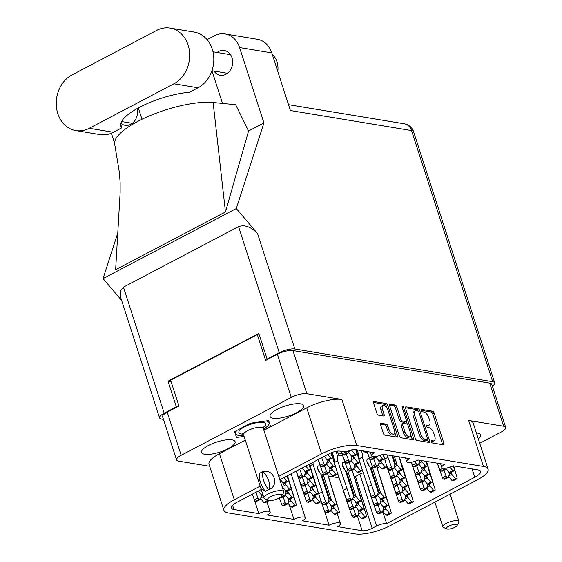 <?xml version="1.0" encoding="UTF-8"?>
<svg xmlns="http://www.w3.org/2000/svg" width="562" height="562" viewBox="0 0 562 562"><rect width="100%" height="100%" fill="white"/><g stroke="black" fill="none" stroke-linecap="round" stroke-linejoin="round"><path stroke-width="0.84" d="M208.523 445.441A17.619 5.269 162.1 0 0 201.568 452.473A17.619 5.269 162.1 0 0 211.361 454.11A17.619 5.269 162.1 0 0 228.137 448.68A17.619 5.269 162.1 0 0 235.092 441.648A17.619 5.269 162.1 0 0 225.292 440.011A17.619 5.269 162.1 0 0 208.523 445.441M277.045 409.41A17.619 5.269 162.1 0 0 270.09 416.442A17.619 5.269 162.1 0 0 279.89 418.079A17.619 5.269 162.1 0 0 296.666 412.656A17.619 5.269 162.1 0 0 303.62 405.616A17.619 5.269 162.1 0 0 293.821 403.987A17.619 5.269 162.1 0 0 277.045 409.41M388.005 410.323A4.946 2.367 62.3 0 0 383.797 405.378A4.946 2.367 62.3 0 0 382.947 405.49A4.946 2.367 62.3 0 0 382.497 409.41L384.134 414.489A1.848 0.885 62.3 0 1 383.965 415.957A1.848 0.885 62.3 0 1 383.649 415.999L378.451 415.142A1.848 0.885 62.3 0 1 376.877 413.295L373.568 403.045A1.848 0.885 62.3 0 1 373.737 401.584A1.848 0.885 62.3 0 1 374.053 401.542L386.206 403.551A1.848 0.885 62.3 0 1 387.773 405.399L397.538 435.627A1.848 0.885 62.3 0 1 397.369 437.088A1.848 0.885 62.3 0 1 397.053 437.131L384.9 435.128A1.848 0.885 62.3 0 1 383.333 433.274L380.593 424.795A1.848 0.885 62.3 0 1 380.762 423.327A1.848 0.885 62.3 0 1 381.078 423.284L386.277 424.148A1.848 0.885 62.3 0 1 387.85 425.996L388.925 429.312A4.946 2.367 62.3 0 0 393.976 434.145A4.946 2.367 62.3 0 0 394.433 430.225L388.005 410.323M402.525 406.249A1.293 0.618 62.3 0 0 402.301 406.277A1.293 0.618 62.3 0 0 402.181 407.302L406.305 420.067A1.848 0.885 62.3 0 1 406.136 421.535A1.848 0.885 62.3 0 1 405.82 421.577L402.371 421.001A1.848 0.885 62.3 0 1 400.797 419.154L396.835 406.895A1.848 0.885 62.3 0 0 395.262 405.047L390.063 404.183A1.848 0.885 62.3 0 0 389.747 404.226A1.848 0.885 62.3 0 0 389.578 405.694L399.343 435.922A1.848 0.885 62.3 0 0 400.917 437.77L413.063 439.779A1.848 0.885 62.3 0 0 413.379 439.737A1.848 0.885 62.3 0 0 413.548 438.269L403.621 407.541A1.293 0.618 62.3 0 0 402.525 406.249M232.598 505.308L233.954 509.502L258.815 513.612A7.538 2.255 162.1 0 1 265.988 511.294A7.538 2.255 162.1 0 1 270.182 511.989A7.538 2.255 162.1 0 1 267.21 514.996L293.954 519.421L289.205 504.718M258.815 513.612L254.031 498.81M293.954 519.421A7.538 2.255 -17.9 0 1 301.134 517.103A7.538 2.255 -17.9 0 1 305.321 517.799A7.538 2.255 -17.9 0 1 302.349 520.805L329.093 525.231L324.316 510.429M328.306 476.028L339.041 477.805M354.369 476.99A7.538 2.255 162.1 0 0 355.444 476.471L359.842 474.159A7.538 2.255 -17.9 0 1 363.171 472.768M377.2 467.935L379.75 466.593M337.839 474.089A12.245 3.66 -17.9 0 1 337.488 474.117M332.528 453.401L331.559 453.246M336.828 451.181L337.622 451.082M333.849 457.882A12.245 3.66 -17.9 0 1 333.09 457.974M331.847 454.117L332.641 453.703M358.465 454.363A12.245 3.66 -17.9 0 1 357.706 454.454M356.463 450.598L357.256 450.183M362.462 470.57A12.245 3.66 -17.9 0 1 362.104 470.598M279.848 479.716L329.732 453.485A7.538 2.255 -17.9 0 1 339.785 451.103L342.932 451.623A7.538 2.255 162.1 0 0 352.985 449.235L374.489 452.789A7.538 2.255 -17.9 0 0 371.517 455.803A7.538 2.255 -17.9 0 0 375.704 456.499A7.538 2.255 -17.9 0 0 382.884 454.18L409.635 458.599A7.538 2.255 162.1 0 0 406.656 461.613A7.538 2.255 162.1 0 0 410.85 462.308A7.538 2.255 162.1 0 0 418.023 459.99L444.774 464.409A7.538 2.255 162.1 0 0 441.795 467.422A7.538 2.255 162.1 0 0 445.989 468.118A7.538 2.255 162.1 0 0 453.162 465.8L478.023 469.909A14.696 4.398 -17.9 0 1 480.587 471.399A14.696 4.398 -17.9 0 1 474.785 477.264L472.094 468.926M263.901 430.352L306.719 407.836A26.379 7.889 -17.9 0 1 341.9 399.491L356.765 445.511L483.482 466.46L468.617 420.439L503.65 426.228A11.683 3.491 162.1 0 1 505.688 427.415A11.683 3.491 162.1 0 1 501.079 432.08L479.737 443.299M468.617 420.439A26.379 7.889 -17.9 0 1 473.218 423.109L488.083 469.129A26.379 7.889 162.1 0 1 477.665 479.667L390.4 525.547A26.379 7.889 162.1 0 1 355.212 533.9L228.495 512.951A26.379 7.889 162.1 0 1 223.894 510.282L209.036 464.254A26.379 7.889 -17.9 0 1 219.447 453.724L245.285 440.137M341.9 399.491L306.866 393.695A11.683 3.491 162.1 0 0 291.285 397.39L181.175 455.29A11.683 3.491 162.1 0 0 176.559 459.955A11.683 3.491 162.1 0 0 178.597 461.135L209.682 466.277M405.588 408.342L415.353 438.571A1.848 0.885 62.3 0 0 416.927 440.418L429.073 442.427A1.848 0.885 62.3 0 0 429.389 442.385A1.848 0.885 62.3 0 0 429.558 440.917L419.8 410.689A1.848 0.885 62.3 0 0 418.226 408.841L406.073 406.832A1.848 0.885 62.3 0 0 405.757 406.874A1.848 0.885 62.3 0 0 405.588 408.342M433.154 440.875L431.735 440.643A1.293 0.618 62.3 0 0 431.518 440.671A1.293 0.618 62.3 0 0 431.476 441.908A1.293 0.618 62.3 0 0 432.494 442.997L443.439 444.802A1.848 0.885 62.3 0 0 443.755 444.76A1.848 0.885 62.3 0 0 443.924 443.292L434.159 413.063A1.848 0.885 62.3 0 0 432.585 411.215L421.648 409.41A1.293 0.618 62.3 0 0 421.43 409.438A1.293 0.618 62.3 0 0 421.388 410.667A1.293 0.618 62.3 0 0 422.406 411.756L423.825 411.995A5.915 2.831 62.3 0 1 428.855 417.91L429.67 420.432A5.915 2.831 62.3 0 1 429.129 425.125A5.915 2.831 62.3 0 1 428.111 425.258L426.691 425.027A1.293 0.618 62.3 0 0 426.474 425.055A1.293 0.618 62.3 0 0 426.432 426.284A1.293 0.618 62.3 0 0 427.45 427.38L428.869 427.612A5.915 2.831 62.3 0 1 433.899 433.527L434.714 436.049A5.915 2.831 62.3 0 1 434.173 440.741A5.915 2.831 62.3 0 1 433.154 440.875L431.686 441.648A5.915 2.831 62.3 0 0 432.705 441.514L434.173 440.741M176.559 459.955L162.636 416.842A11.683 3.491 -17.9 0 1 167.244 412.178L178.962 406.017L170.616 380.179L257.305 334.608L265.643 360.439L277.361 354.278A11.683 3.491 -17.9 0 1 292.942 350.583L489.727 383.115A11.683 3.491 -17.9 0 1 491.764 384.303L505.688 427.415M382.673 511.35L386.635 523.615L474.785 477.264M386.635 523.615A7.538 2.255 162.1 0 0 376.582 525.997L359.842 474.159M355.444 476.471L372.192 528.308L376.582 525.997M372.192 528.308A7.538 2.255 -17.9 0 1 362.139 530.697L357.341 515.846M329.093 525.231A7.538 2.255 -17.9 0 1 336.273 522.913A7.538 2.255 -17.9 0 1 340.46 523.608A7.538 2.255 -17.9 0 1 337.488 526.615L362.139 530.697M233.954 509.502A14.696 4.398 -17.9 0 1 231.389 508.013A14.696 4.398 -17.9 0 1 237.192 502.14L261.232 489.502M219.447 453.724L234.312 499.744L260.164 486.151M278.766 476.372L321.583 453.857L306.719 407.836M234.312 499.744A26.379 7.889 162.1 0 0 223.894 510.282M488.083 469.129A26.379 7.889 162.1 0 0 483.482 466.46M356.765 445.511A26.379 7.889 162.1 0 0 321.583 453.857M429.129 425.125L427.661 425.891A5.915 2.831 62.3 0 1 426.642 426.031L426.319 425.975M442.589 444.661A1.848 0.885 62.3 0 0 442.463 444.064L432.698 413.836A1.848 0.885 62.3 0 0 431.124 411.988L421.275 410.358M418.24 411.201A1.848 0.885 62.3 0 0 416.758 409.614L405.462 407.745M428.223 442.287A1.848 0.885 62.3 0 0 428.096 441.69L427.485 439.8M427.183 439.891A1.293 0.618 62.3 0 0 427.401 439.863A1.293 0.618 62.3 0 0 427.52 438.831L418.95 412.297A1.293 0.618 62.3 0 0 417.854 411.005L416.358 410.759A5.915 2.831 62.3 0 0 415.339 410.892A5.915 2.831 62.3 0 0 414.798 415.585L420.657 433.724A5.915 2.831 62.3 0 0 425.687 439.646L427.183 439.891L425.715 440.657A1.293 0.618 62.3 0 0 425.94 440.629A1.293 0.618 62.3 0 0 426.094 440.46M415.339 410.892L413.878 411.665A5.915 2.831 62.3 0 0 413.337 416.358L414.798 415.585M425.715 440.657L424.226 440.411A5.915 2.831 62.3 0 1 419.196 434.496L413.337 416.358M389.452 405.097L393.8 405.813L395.262 405.047M406.136 421.535L404.675 422.301A1.848 0.885 62.3 0 1 404.352 422.343L400.903 421.774A1.848 0.885 62.3 0 1 399.329 419.926L395.374 407.668A1.848 0.885 62.3 0 0 393.8 405.813M406.354 421.289L407.366 424.429M410.773 434.967L412.087 439.041L413.548 438.269M404.907 431.876A4.946 2.367 62.3 0 0 409.965 436.709A4.946 2.367 62.3 0 0 410.415 432.789L408.153 425.771A1.848 0.885 62.3 0 0 406.579 423.924L403.13 423.355A1.848 0.885 62.3 0 0 402.806 423.397A1.848 0.885 62.3 0 0 402.638 424.865L404.907 431.876L403.439 432.642A4.946 2.367 62.3 0 0 408.497 437.482L409.965 436.709M401.661 424.127A1.848 0.885 62.3 0 0 401.345 424.169A1.848 0.885 62.3 0 0 401.177 425.631L402.638 424.865M403.439 432.642L401.177 425.631M412.213 439.639A1.848 0.885 62.3 0 0 412.087 439.041M393.976 434.145L392.515 434.918A4.946 2.367 62.3 0 1 387.457 430.085L386.389 426.762A1.848 0.885 62.3 0 0 384.815 424.914L380.467 424.198M382.947 405.49L381.479 406.256A4.946 2.367 62.3 0 0 381.029 410.183L382.497 409.41M382.799 415.859A1.848 0.885 62.3 0 0 382.673 415.262L381.029 410.183M386.909 408.019L386.312 406.164A1.848 0.885 62.3 0 0 384.738 404.317L373.442 402.448M396.203 436.99A1.848 0.885 62.3 0 0 396.077 436.393L394.784 432.403M259.314 334.938L257.305 334.608M263.803 430.035L270.589 426.474L268.657 420.601L250.659 423.179L234.593 431.623L236.532 437.489L244.084 436.407M478.332 438.957A17.619 5.269 162.1 0 0 480.686 434.89A17.619 5.269 162.1 0 0 476.4 432.972M234.628 431.602L236.532 437.489M324.204 456.393L327.105 459.814L328.341 460.018A1.321 0.632 62.3 0 0 328.566 459.983A1.321 0.632 62.3 0 0 328.721 459.814M319.954 458.627L323.522 456.758M327.716 454.546L330.618 457.967L331.854 458.171A1.321 0.632 62.3 0 0 332.079 458.135A1.321 0.632 62.3 0 0 332.233 457.194L331.053 452.86M327.105 459.814L330.618 457.967M75.849 130.595L99.973 134.585A29.393 24.264 -80.6 0 0 113.391 132.274L121.849 127.827A47.103 14.085 -17.9 0 1 120.851 126.148A47.103 14.085 -17.9 0 1 141.989 106.042A47.103 14.085 -17.9 0 1 189.57 92.224L198.028 87.777A29.393 24.264 -80.6 0 0 212.246 49.077A29.393 24.264 -80.6 0 0 194.199 32.09L170.075 28.1A29.393 24.264 -80.6 0 0 156.657 30.411L72.027 74.908A29.393 24.264 -80.6 0 0 56.312 105.782A29.393 24.264 -80.6 0 0 75.849 130.595A29.393 24.264 -80.6 0 0 89.267 128.284L173.897 83.787A29.393 24.264 -80.6 0 0 188.122 45.086A29.393 24.264 -80.6 0 0 170.075 28.1M272.233 54.261A18.841 15.553 99.4 0 1 276.975 61.806A18.841 15.553 99.4 0 1 277.776 71.416M213.996 71.058A12.526 10.341 -80.6 0 0 220.22 75.238A12.526 10.341 -80.6 0 0 230.195 70.341A12.526 10.341 -80.6 0 0 232.001 57.76A12.526 10.341 -80.6 0 0 224.308 50.517A12.526 10.341 -80.6 0 0 217.072 52.47M120.844 123.345A12.526 10.341 -80.6 0 0 125.045 125.277A12.526 10.341 -80.6 0 0 137.065 108.635M279.272 352.711L238.541 226.627C244.653 224.491 250.989 226.795 257.551 233.532L236.3 208.53L263.929 122.938L239.588 47.566A23.548 19.445 -80.6 0 0 225.123 33.952L257.326 39.277A23.548 19.445 99.4 0 1 271.79 52.891L290.413 110.545L411.567 130.574L492.684 381.724L294.853 349.016A11.683 3.491 162.1 0 0 279.272 352.711L267.119 359.104L267.926 359.237M225.123 33.952A23.548 19.445 -80.6 0 0 214.375 35.799L207.09 39.635M211.944 70.721L222.503 103.401M213.131 102.495L225.46 211.972L115.639 269.711L120.149 192.45L120.142 182.32L119.263 171.86L114.697 144.083A58.406 17.464 -17.9 0 1 149.654 115.807A58.406 17.464 -17.9 0 1 213.131 102.495L235.64 104.68L248.559 131.023L263.929 122.938M225.46 211.972L248.559 131.023M236.3 208.53L103.05 278.59L117.788 232.942M114.592 143.177L111.374 133.215M141.989 119.27L138.329 107.932M163.458 419.378L161.603 419.076A11.683 3.491 162.1 0 1 159.566 417.889A11.683 3.491 162.1 0 1 164.181 413.225L176.335 406.839L177.149 406.972M492.375 386.199A11.683 3.491 162.1 0 0 494.722 382.905A11.683 3.491 162.1 0 0 492.684 381.724M238.541 226.627L123.45 287.14L164.181 413.225M176.335 406.839L168.045 381.177L258.829 333.442L267.119 359.104M121.638 300.452L103.05 278.59M168.045 381.177L171.101 381.682M159.566 417.889L120.549 297.087L120.303 290.891L123.45 287.14M121.849 127.827L120.675 124.202M360.671 510.528L361.31 512.495A4.145 1.981 62.3 0 0 361.338 512.537L364.935 516.766L366.171 516.97A1.321 0.632 62.3 0 0 366.396 516.942A1.321 0.632 62.3 0 0 366.55 516L355.015 478.789A15.076 7.215 -117.7 0 1 354.896 478.627M358.106 514.715L361.422 518.614L362.659 518.817A1.321 0.632 62.3 0 0 362.883 518.789A1.321 0.632 62.3 0 0 363.038 518.614M346.206 499.611L351.995 516.021A1.321 0.632 62.3 0 0 353.077 517.237L354.313 517.44L357.825 515.593L358.942 512.137A4.145 1.981 62.3 0 0 358.949 512.108L358.268 510.001M353.386 508.498L355.507 514.174A1.321 0.632 62.3 0 0 356.589 515.382L357.825 515.593M359.301 510.675L361.31 512.495M361.422 518.614L364.935 516.766M399.378 483.587L402.694 487.486L403.93 487.69A1.321 0.632 62.3 0 0 404.155 487.661A1.321 0.632 62.3 0 0 404.31 487.493M387.485 468.49L393.267 484.894A1.321 0.632 62.3 0 0 394.348 486.109L395.585 486.313L399.097 484.465L400.214 481.016A4.145 1.981 62.3 0 0 400.221 480.981L399.54 478.873M394.657 477.377L396.779 483.046A1.321 0.632 62.3 0 0 397.861 484.261L399.097 484.465M401.942 479.4L402.582 481.374A4.145 1.981 62.3 0 0 402.61 481.409L406.207 485.638L407.443 485.842A1.321 0.632 62.3 0 0 407.668 485.814A1.321 0.632 62.3 0 0 407.822 484.873L399.266 456.885M400.573 479.548L402.582 481.374M402.694 487.486L406.207 485.638M426.656 488.097L429.965 491.996L431.202 492.2A1.321 0.632 62.3 0 0 431.426 492.172A1.321 0.632 62.3 0 0 431.581 492.003M414.756 472.993L420.538 489.404A1.321 0.632 62.3 0 0 421.619 490.619L422.856 490.823L426.368 488.975L427.485 485.526A4.145 1.981 62.3 0 0 427.492 485.491L426.818 483.383M421.936 481.88L424.05 487.556A1.321 0.632 62.3 0 0 425.139 488.771L426.368 488.975M429.213 483.91L429.853 485.884A4.145 1.981 62.3 0 0 429.888 485.919L433.478 490.148L434.714 490.352A1.321 0.632 62.3 0 0 434.946 490.324A1.321 0.632 62.3 0 0 435.093 489.383L426.537 461.395M427.844 484.058L429.853 485.884M429.965 491.996L433.478 490.148M333.399 506.018L334.032 507.985A4.145 1.981 62.3 0 0 334.067 508.027L337.664 512.256L338.893 512.46A1.321 0.632 62.3 0 0 339.125 512.432A1.321 0.632 62.3 0 0 339.272 511.49L327.737 474.279A15.076 7.215 -117.7 0 1 327.625 474.117M330.835 510.205L334.144 514.104L335.381 514.307A1.321 0.632 62.3 0 0 335.612 514.279A1.321 0.632 62.3 0 0 335.76 514.111M320.951 501.339L324.717 511.511A1.321 0.632 62.3 0 0 325.805 512.727L327.035 512.93L330.554 511.083L331.664 507.634A4.145 1.981 62.3 0 0 331.678 507.598L330.997 505.491M326.115 503.988L328.229 509.664A1.321 0.632 62.3 0 0 329.318 510.879L330.554 511.083M332.03 506.165L334.032 507.985M334.144 514.104L337.664 512.256M382.631 498.979L383.27 500.946A4.145 1.981 62.3 0 0 383.305 500.988L386.895 505.217L388.131 505.421A1.321 0.632 62.3 0 0 388.363 505.393A1.321 0.632 62.3 0 0 388.511 504.451L376.976 467.247A15.076 7.215 -117.7 0 1 376.863 467.078M380.074 503.166L383.382 507.064L384.619 507.268A1.321 0.632 62.3 0 0 384.844 507.24A1.321 0.632 62.3 0 0 384.998 507.072M368.173 488.062L373.955 504.472A1.321 0.632 62.3 0 0 375.037 505.688L376.273 505.891L379.786 504.044L380.903 500.594A4.145 1.981 62.3 0 0 380.917 500.559L380.235 498.452M375.353 496.948L377.467 502.625A1.321 0.632 62.3 0 0 378.556 503.84L379.786 504.044M381.268 499.126L383.27 500.946M383.382 507.064L386.895 505.217M335.95 451.328A15.076 7.215 -117.7 0 1 337.643 460.742L350.196 498.115A1.321 0.632 62.3 0 0 351.278 499.33L352.514 499.534L353.631 496.084A4.145 1.981 62.3 0 0 353.638 496.049L345.293 470.211A4.707 2.255 -117.7 0 1 342.616 466.151A4.707 2.255 -117.7 0 1 343.045 462.421A4.707 2.255 -117.7 0 1 345.019 462.842M342.448 465.54A4.707 2.255 -117.7 0 1 344.351 468.87A4.707 2.255 -117.7 0 1 344.52 469.488M352.796 498.656L356.111 502.554L357.348 502.758A1.321 0.632 62.3 0 0 357.572 502.73A1.321 0.632 62.3 0 0 357.727 502.561M337.376 472.635L346.684 499.962A1.321 0.632 62.3 0 0 347.766 501.178L349.002 501.381L352.514 499.534M332.121 452.424A15.076 7.215 -117.7 0 1 334.2 461.409M347.892 470.317A4.707 2.255 -117.7 0 1 347.653 470.605L355.999 496.443A4.145 1.981 62.3 0 0 356.034 496.478L359.624 500.707L360.86 500.911A1.321 0.632 62.3 0 0 361.085 500.882A1.321 0.632 62.3 0 0 361.24 499.941L352.065 470.043M337.369 451.209L338.661 455.297L342.665 455.958M347.653 470.605L346.445 471.244L354.193 495.248L355.999 496.443M347.035 470.963L345.756 471.637M343.101 490.366L346.613 488.519M334.516 462.386L337.643 460.742M356.111 502.554L359.624 500.707M337.903 452.888L341.9 453.583M333.069 454.911L332.233 453.913M402.034 491.617L405.35 495.515L406.586 495.719A1.321 0.632 62.3 0 0 406.811 495.691A1.321 0.632 62.3 0 0 406.965 495.522M390.133 476.513L395.922 492.923A1.321 0.632 62.3 0 0 397.004 494.138L398.24 494.342L401.753 492.495L402.87 489.045A4.145 1.981 62.3 0 0 402.877 489.01L402.195 486.903M397.313 485.399L399.434 491.076A1.321 0.632 62.3 0 0 400.516 492.291L401.753 492.495M404.598 487.43L405.237 489.404A4.145 1.981 62.3 0 0 405.265 489.439L408.862 493.668L410.098 493.872A1.321 0.632 62.3 0 0 410.323 493.843A1.321 0.632 62.3 0 0 410.478 492.902L399.329 456.899M403.228 487.577L405.237 489.404M405.35 495.515L408.862 493.668M394.074 467.535L397.383 471.434L398.62 471.637A1.321 0.632 62.3 0 0 398.844 471.602A1.321 0.632 62.3 0 0 398.999 471.434M386.249 464.261L387.956 468.834A1.321 0.632 62.3 0 0 389.037 470.05L390.274 470.253L393.786 468.406L394.903 464.957A4.145 1.981 62.3 0 0 394.91 464.922L391.925 455.677M387.07 454.869L391.468 466.987A1.321 0.632 62.3 0 0 392.557 468.202L393.786 468.406M394.285 456.063L397.271 465.315A4.145 1.981 62.3 0 0 397.306 465.357L400.896 469.586L402.132 469.79A1.321 0.632 62.3 0 0 402.364 469.755A1.321 0.632 62.3 0 0 402.511 468.813L399.132 456.864M392.789 455.817L395.472 464.121L397.271 465.315M384.815 459.006L387.885 457.391M397.383 471.434L400.896 469.586M358.015 502.498L358.654 504.465A4.145 1.981 62.3 0 0 358.682 504.507L362.279 508.736L363.516 508.94A1.321 0.632 62.3 0 0 363.74 508.912A1.321 0.632 62.3 0 0 363.895 507.971L352.36 470.759A15.076 7.215 -117.7 0 1 352.248 470.598M355.451 506.685L358.767 510.584L360.003 510.788A1.321 0.632 62.3 0 0 360.228 510.76A1.321 0.632 62.3 0 0 360.382 510.591M343.551 491.581L349.339 507.992A1.321 0.632 62.3 0 0 350.421 509.207L351.657 509.411L355.17 507.563L356.287 504.114A4.145 1.981 62.3 0 0 356.294 504.079L355.613 501.971M350.73 500.468L352.852 506.144A1.321 0.632 62.3 0 0 353.934 507.36L355.17 507.563M356.645 502.646L358.654 504.465M358.767 510.584L362.279 508.736M313.076 462.245A15.076 7.215 -117.7 0 1 313.02 464.261L325.581 501.634A1.321 0.632 62.3 0 0 326.663 502.849L327.899 503.053L329.009 499.604A4.145 1.981 62.3 0 0 329.023 499.569L320.677 473.731A4.707 2.255 -117.7 0 1 318.001 469.67A4.707 2.255 -117.7 0 1 318.429 465.94A4.707 2.255 -117.7 0 1 320.403 466.362M317.825 469.059A4.707 2.255 -117.7 0 1 319.729 472.389A4.707 2.255 -117.7 0 1 319.904 473.007M328.18 502.175L331.496 506.074L332.725 506.278A1.321 0.632 62.3 0 0 332.957 506.25A1.321 0.632 62.3 0 0 333.111 506.081M320.354 498.901L322.061 503.482A1.321 0.632 62.3 0 0 323.15 504.697L324.386 504.901L327.899 503.053M323.269 473.836A4.707 2.255 -117.7 0 1 323.038 474.124L331.376 499.962A4.145 1.981 62.3 0 0 331.411 499.997L335.008 504.226L336.245 504.43A1.321 0.632 62.3 0 0 336.469 504.402A1.321 0.632 62.3 0 0 336.617 503.461L327.449 473.562M323.038 474.124L321.822 474.764L329.578 498.768L331.376 499.962M322.412 474.483L321.134 475.157M318.928 493.647L321.998 492.038M310.055 465.821L313.02 464.261M331.496 506.074L335.008 504.226M407.253 495.459L407.886 497.426A4.145 1.981 62.3 0 0 407.921 497.468L411.517 501.697L412.754 501.901A1.321 0.632 62.3 0 0 412.979 501.873A1.321 0.632 62.3 0 0 413.133 500.932L401.598 463.727A15.076 7.215 -117.7 0 1 401.479 463.559M404.689 499.646L408.005 503.545L409.234 503.749A1.321 0.632 62.3 0 0 409.466 503.721A1.321 0.632 62.3 0 0 409.621 503.552M392.789 484.542L398.57 500.953A1.321 0.632 62.3 0 0 399.659 502.168L400.896 502.372L404.408 500.524L405.518 497.075A4.145 1.981 62.3 0 0 405.532 497.04L404.851 494.932M399.968 493.429L402.09 499.105A1.321 0.632 62.3 0 0 403.172 500.321L404.408 500.524M405.883 495.607L407.886 497.426M408.005 503.545L411.517 501.697M361.535 450.647A15.076 7.215 -117.7 0 1 362.258 457.222L374.812 494.595A1.321 0.632 62.3 0 0 375.901 495.81L377.137 496.014L378.247 492.565A4.145 1.981 62.3 0 0 378.261 492.53L369.915 466.692A4.707 2.255 -117.7 0 1 367.239 462.631A4.707 2.255 -117.7 0 1 367.667 458.901A4.707 2.255 -117.7 0 1 369.641 459.323M367.063 462.02A4.707 2.255 -117.7 0 1 368.967 465.35A4.707 2.255 -117.7 0 1 369.143 465.968M377.418 495.136L380.727 499.035L381.963 499.239A1.321 0.632 62.3 0 0 382.188 499.211A1.321 0.632 62.3 0 0 382.343 499.042M361.991 469.115L371.299 496.443A1.321 0.632 62.3 0 0 372.388 497.658L373.618 497.862L377.137 496.014M357.158 449.923A15.076 7.215 -117.7 0 1 358.816 457.889M372.508 466.797A4.707 2.255 -117.7 0 1 372.269 467.085L380.614 492.923A4.145 1.981 62.3 0 0 380.65 492.958L384.246 497.187L385.476 497.391A1.321 0.632 62.3 0 0 385.708 497.363A1.321 0.632 62.3 0 0 385.855 496.422L376.688 466.523M363.003 450.893L363.284 451.778L367.281 452.438M372.269 467.085L371.061 467.724L378.816 491.729L380.614 492.923M371.651 467.451L370.372 468.118M367.717 486.847L371.229 484.999M359.132 458.866L362.258 457.222M380.727 499.035L384.246 497.187M357.685 451.391L356.856 450.394M421.345 472.045L424.654 475.937L425.891 476.147A1.321 0.632 62.3 0 0 426.122 476.112A1.321 0.632 62.3 0 0 426.27 475.944M411.166 462.259L415.227 473.344A1.321 0.632 62.3 0 0 416.316 474.56L417.545 474.764L421.064 472.916L422.174 469.467A4.145 1.981 62.3 0 0 422.188 469.432L421.507 467.324M416.625 465.828L418.739 471.497A1.321 0.632 62.3 0 0 419.828 472.712L421.064 472.916M423.91 467.851L424.542 469.825A4.145 1.981 62.3 0 0 424.577 469.86L428.174 474.089L429.403 474.293A1.321 0.632 62.3 0 0 429.635 474.265A1.321 0.632 62.3 0 0 429.782 473.323L426.41 461.374M422.54 467.998L424.542 469.825M424.654 475.937L428.174 474.089M396.723 475.564L400.039 479.456L401.275 479.667A1.321 0.632 62.3 0 0 401.5 479.632A1.321 0.632 62.3 0 0 401.654 479.463M386.839 466.692L390.611 476.864A1.321 0.632 62.3 0 0 391.693 478.079L392.929 478.283L396.442 476.436L397.559 472.986A4.145 1.981 62.3 0 0 397.566 472.951L396.884 470.844M392.009 469.347L394.124 475.016A1.321 0.632 62.3 0 0 395.205 476.232L396.442 476.436M399.287 471.37L399.926 473.344A4.145 1.981 62.3 0 0 399.961 473.38L403.551 477.609L404.788 477.812A1.321 0.632 62.3 0 0 405.012 477.784A1.321 0.632 62.3 0 0 405.167 476.843L399.203 456.878M397.917 471.518L399.926 473.344M400.039 479.456L403.551 477.609M424.001 480.074L427.31 483.966L428.546 484.17A1.321 0.632 62.3 0 0 428.771 484.142A1.321 0.632 62.3 0 0 428.925 483.973M412.101 464.971L417.882 481.374A1.321 0.632 62.3 0 0 418.964 482.589L420.2 482.793L423.72 480.946L424.83 477.496A4.145 1.981 62.3 0 0 424.844 477.461L424.162 475.354M419.28 473.857L421.395 479.526A1.321 0.632 62.3 0 0 422.483 480.742L423.72 480.946M426.558 475.881L427.197 477.855A4.145 1.981 62.3 0 0 427.232 477.89L430.829 482.119L432.059 482.322A1.321 0.632 62.3 0 0 432.29 482.294A1.321 0.632 62.3 0 0 432.438 481.353L426.474 461.388M425.195 476.028L427.197 477.855M427.31 483.966L430.829 482.119M418.69 464.015L422.006 467.914L423.235 468.118A1.321 0.632 62.3 0 0 423.467 468.083A1.321 0.632 62.3 0 0 423.622 467.914M411.419 462.217L412.571 465.315A1.321 0.632 62.3 0 0 413.66 466.53L414.897 466.734L418.409 464.886L419.519 461.437A4.145 1.981 62.3 0 0 419.533 461.402L419.133 460.173M415.241 461.198L416.091 463.467A1.321 0.632 62.3 0 0 417.173 464.683L418.409 464.886M421.493 460.559L421.886 461.795A4.145 1.981 62.3 0 0 421.922 461.838L425.518 466.067L426.755 466.27A1.321 0.632 62.3 0 0 426.979 466.235A1.321 0.632 62.3 0 0 427.127 465.294L426.045 461.318M419.997 460.313L421.886 461.795M422.006 467.914L425.518 466.067M445.961 468.525L449.277 472.417L450.513 472.628A1.321 0.632 62.3 0 0 450.738 472.593A1.321 0.632 62.3 0 0 450.893 472.424M437.369 463.186L439.849 469.825A1.321 0.632 62.3 0 0 440.931 471.04L442.168 471.244L445.68 469.396L446.102 468.104M443.467 468.23A1.321 0.632 62.3 0 0 444.444 469.193L445.68 469.396M449.895 467.17L452.789 470.57L454.026 470.78A1.321 0.632 62.3 0 0 454.251 470.745A1.321 0.632 62.3 0 0 454.405 469.804L453.323 465.821M449.277 472.417L452.789 470.57M448.617 476.555L451.932 480.447L453.169 480.651A1.321 0.632 62.3 0 0 453.394 480.622A1.321 0.632 62.3 0 0 453.548 480.454M437.278 463.172L442.498 477.855A1.321 0.632 62.3 0 0 443.587 479.07L444.823 479.274L448.336 477.426L449.452 473.977A4.145 1.981 62.3 0 0 449.459 473.942L448.778 471.834M443.896 470.338L446.017 476.007A1.321 0.632 62.3 0 0 447.099 477.222L448.336 477.426M451.181 472.361L451.82 474.335A4.145 1.981 62.3 0 0 451.848 474.37L455.445 478.599L456.681 478.803A1.321 0.632 62.3 0 0 456.906 478.775A1.321 0.632 62.3 0 0 457.061 477.833L453.682 465.884M449.811 472.509L451.82 474.335M451.932 480.447L455.445 478.599M385.286 507.008L385.925 508.975A4.145 1.981 62.3 0 0 385.961 509.017L389.55 513.246L390.787 513.45A1.321 0.632 62.3 0 0 391.012 513.422A1.321 0.632 62.3 0 0 391.166 512.481L379.631 475.269A15.076 7.215 -117.7 0 1 379.519 475.108M382.729 511.195L386.038 515.094L387.274 515.298A1.321 0.632 62.3 0 0 387.499 515.27A1.321 0.632 62.3 0 0 387.654 515.094M370.829 496.091L376.61 512.502A1.321 0.632 62.3 0 0 377.692 513.717L378.928 513.921L382.441 512.073L383.558 508.617A4.145 1.981 62.3 0 0 383.565 508.589L382.884 506.481M378.008 504.978L380.123 510.654A1.321 0.632 62.3 0 0 381.212 511.863L382.441 512.073M383.916 507.156L385.925 508.975M386.038 515.094L389.55 513.246M348.412 452.396L351.721 456.295L352.957 456.499A1.321 0.632 62.3 0 0 353.182 456.463A1.321 0.632 62.3 0 0 353.336 456.295M341.422 451.37L342.293 453.696A1.321 0.632 62.3 0 0 343.375 454.911L344.611 455.115L348.124 453.267L348.904 450.864M345.7 451.574L345.806 451.848A1.321 0.632 62.3 0 0 346.894 453.063L348.124 453.267M351.531 449.923L351.608 450.176A4.145 1.981 62.3 0 0 351.643 450.218L355.233 454.447L356.47 454.651A1.321 0.632 62.3 0 0 356.701 454.616A1.321 0.632 62.3 0 0 356.849 453.674L355.767 449.698M351.721 456.295L355.233 454.447M375.683 456.906L378.992 460.798L380.228 461.002A1.321 0.632 62.3 0 0 380.46 460.973A1.321 0.632 62.3 0 0 380.607 460.805M367.084 451.567L369.564 458.206A1.321 0.632 62.3 0 0 370.653 459.421L371.882 459.625L375.402 457.777L375.816 456.484M373.189 456.611A1.321 0.632 62.3 0 0 374.166 457.573L375.402 457.777M379.617 455.55L382.511 458.95L383.748 459.154A1.321 0.632 62.3 0 0 383.972 459.126A1.321 0.632 62.3 0 0 384.12 458.185L383.038 454.201M378.992 460.798L382.511 458.95M326.445 463.945L329.761 467.837L330.99 468.041A1.321 0.632 62.3 0 0 331.222 468.013A1.321 0.632 62.3 0 0 331.376 467.844M318.204 459.547L320.326 465.245A1.321 0.632 62.3 0 0 321.415 466.46L322.651 466.664L326.164 464.816L327.281 461.367A4.145 1.981 62.3 0 0 327.288 461.332L326.606 459.224M321.724 457.728L323.845 463.397A1.321 0.632 62.3 0 0 324.927 464.612L326.164 464.816M329.009 459.751L329.648 461.725A4.145 1.981 62.3 0 0 329.676 461.76L333.273 465.989L334.509 466.193A1.321 0.632 62.3 0 0 334.734 466.165A1.321 0.632 62.3 0 0 334.889 465.224L331.334 452.74M327.639 459.899L329.648 461.725M329.761 467.837L333.273 465.989M353.716 468.448L357.032 472.347L358.268 472.551A1.321 0.632 62.3 0 0 358.493 472.523A1.321 0.632 62.3 0 0 358.647 472.354M341.822 453.344L347.604 469.755A1.321 0.632 62.3 0 0 348.686 470.97L349.922 471.174L353.435 469.326L354.552 465.877A4.145 1.981 62.3 0 0 354.559 465.842L353.877 463.734M349.002 462.238L351.117 467.907A1.321 0.632 62.3 0 0 352.198 469.122L353.435 469.326M356.28 464.261L356.919 466.235A4.145 1.981 62.3 0 0 356.954 466.27L360.544 470.499L361.78 470.703A1.321 0.632 62.3 0 0 362.005 470.675A1.321 0.632 62.3 0 0 362.16 469.734L356.196 449.769M354.91 464.409L356.919 466.235M357.032 472.347L360.544 470.499M351.067 460.426L354.376 464.317L355.613 464.521A1.321 0.632 62.3 0 0 355.837 464.493A1.321 0.632 62.3 0 0 355.992 464.324M341.106 451.321L344.949 461.725A1.321 0.632 62.3 0 0 346.03 462.94L347.267 463.144L350.779 461.297L351.896 457.847A4.145 1.981 62.3 0 0 351.903 457.812L351.222 455.705M346.347 454.208L348.461 459.878A1.321 0.632 62.3 0 0 349.55 461.093L350.779 461.297M353.624 456.232L354.264 458.206A4.145 1.981 62.3 0 0 354.299 458.241L357.889 462.47L359.125 462.674A1.321 0.632 62.3 0 0 359.35 462.645A1.321 0.632 62.3 0 0 359.504 461.704L356.125 449.755M352.255 456.379L354.264 458.206M354.376 464.317L357.889 462.47M307.133 483.517L310.449 487.416L311.685 487.619A1.321 0.632 62.3 0 0 311.91 487.591A1.321 0.632 62.3 0 0 312.065 487.423M296.125 471.16L301.021 484.823A1.321 0.632 62.3 0 0 302.103 486.039L303.339 486.242L306.852 484.395L307.969 480.946A4.145 1.981 62.3 0 0 307.976 480.91L307.295 478.803M302.419 477.3L304.534 482.976A1.321 0.632 62.3 0 0 305.616 484.191L306.852 484.395M309.697 479.33L310.336 481.297A4.145 1.981 62.3 0 0 310.372 481.339L313.961 485.568L315.198 485.772A1.321 0.632 62.3 0 0 315.423 485.744A1.321 0.632 62.3 0 0 315.577 484.802L309.402 464.177M308.327 479.477L310.336 481.297M310.449 487.416L313.961 485.568M280.276 479.491L283.178 482.906L284.414 483.109A1.321 0.632 62.3 0 0 284.639 483.081A1.321 0.632 62.3 0 0 284.793 482.913M283.789 477.644L286.69 481.058L287.927 481.262A1.321 0.632 62.3 0 0 288.151 481.234A1.321 0.632 62.3 0 0 288.306 480.292L287.112 475.902M283.178 482.906L286.69 481.058M312.444 499.576L315.76 503.475L316.996 503.678A1.321 0.632 62.3 0 0 317.221 503.65A1.321 0.632 62.3 0 0 317.375 503.475M300.544 484.472L306.332 500.882A1.321 0.632 62.3 0 0 307.414 502.091L308.65 502.302L312.163 500.454L313.28 496.998A4.145 1.981 62.3 0 0 313.287 496.97L312.605 494.862M307.723 493.359L309.845 499.035A1.321 0.632 62.3 0 0 310.927 500.243L312.163 500.454M315.008 495.389L315.647 497.356A4.145 1.981 62.3 0 0 315.675 497.398L319.272 501.627L320.509 501.831A1.321 0.632 62.3 0 0 320.733 501.803A1.321 0.632 62.3 0 0 320.888 500.854L309.507 464.121M313.638 495.536L315.647 497.356M315.76 503.475L319.272 501.627M285.173 495.066L288.482 498.965L289.718 499.168A1.321 0.632 62.3 0 0 289.95 499.14A1.321 0.632 62.3 0 0 290.097 498.972M279.988 497.539A1.321 0.632 62.3 0 0 280.143 497.588L281.379 497.792L284.892 495.944L286.002 492.488A4.145 1.981 62.3 0 0 286.016 492.46L285.334 490.352M282.56 494.497L282.574 494.525A1.321 0.632 62.3 0 0 283.655 495.74L284.892 495.944M287.737 490.879L288.369 492.846A4.145 1.981 62.3 0 0 288.404 492.888L292.001 497.117L293.238 497.321A1.321 0.632 62.3 0 0 293.462 497.293A1.321 0.632 62.3 0 0 293.61 496.351L287.435 475.726M286.367 491.026L288.369 492.846M288.482 498.965L292.001 497.117M378.338 464.929L381.647 468.827L382.884 469.031A1.321 0.632 62.3 0 0 383.108 469.003A1.321 0.632 62.3 0 0 383.263 468.834M366.993 451.553L372.22 466.235A1.321 0.632 62.3 0 0 373.308 467.451L374.538 467.654L378.057 465.807L379.167 462.357A4.145 1.981 62.3 0 0 379.181 462.322L378.5 460.215M373.618 458.718L375.732 464.388A1.321 0.632 62.3 0 0 376.821 465.603L378.057 465.807M380.903 460.742L381.535 462.716A4.145 1.981 62.3 0 0 381.57 462.751L385.167 466.98L386.396 467.184A1.321 0.632 62.3 0 0 386.628 467.155A1.321 0.632 62.3 0 0 386.775 466.214L383.403 454.265M379.533 460.889L381.535 462.716M381.647 468.827L385.167 466.98M304.485 475.487L307.793 479.386L309.03 479.59A1.321 0.632 62.3 0 0 309.255 479.562A1.321 0.632 62.3 0 0 309.409 479.393M296.237 471.097L298.366 476.794A1.321 0.632 62.3 0 0 299.448 478.009L300.684 478.213L304.197 476.365L305.314 472.916A4.145 1.981 62.3 0 0 305.321 472.881L304.646 470.773M299.764 469.27L301.878 474.946A1.321 0.632 62.3 0 0 302.967 476.162L304.197 476.365M307.042 471.3L307.681 473.274A4.145 1.981 62.3 0 0 307.716 473.309L311.306 477.538L312.542 477.742A1.321 0.632 62.3 0 0 312.774 477.714A1.321 0.632 62.3 0 0 312.922 476.773L309.346 464.205M305.672 471.448L307.681 473.274M307.793 479.386L311.306 477.538M309.788 491.546L313.104 495.445L314.341 495.649A1.321 0.632 62.3 0 0 314.565 495.621A1.321 0.632 62.3 0 0 314.72 495.452M297.895 476.443L303.677 492.853A1.321 0.632 62.3 0 0 304.759 494.068L305.995 494.272L309.507 492.424L310.624 488.968A4.145 1.981 62.3 0 0 310.631 488.94L309.95 486.832M305.068 485.329L307.189 491.005A1.321 0.632 62.3 0 0 308.271 492.221L309.507 492.424M312.353 487.359L312.992 489.326A4.145 1.981 62.3 0 0 313.02 489.369L316.617 493.598L317.853 493.801A1.321 0.632 62.3 0 0 318.078 493.773A1.321 0.632 62.3 0 0 318.233 492.832L309.451 464.149M310.983 487.507L312.992 489.326M313.104 495.445L316.617 493.598M282.517 487.036L285.833 490.935L287.063 491.139A1.321 0.632 62.3 0 0 287.294 491.111A1.321 0.632 62.3 0 0 287.449 490.942M282.363 487.507L283.346 484.465A4.145 1.981 62.3 0 0 283.36 484.43L282.679 482.322M285.082 482.849L285.714 484.816A4.145 1.981 62.3 0 0 285.749 484.858L289.346 489.088L290.582 489.291A1.321 0.632 62.3 0 0 290.807 489.263A1.321 0.632 62.3 0 0 290.961 488.322L287.386 475.754M283.712 482.997L285.714 484.816M285.833 490.935L289.346 489.088M287.828 503.095L291.137 506.994L292.373 507.198A1.321 0.632 62.3 0 0 292.598 507.17A1.321 0.632 62.3 0 0 292.753 506.994M279.3 497.946L281.71 504.402A1.321 0.632 62.3 0 0 282.798 505.61L284.028 505.821L287.547 503.974L288.657 500.517A4.145 1.981 62.3 0 0 288.671 500.489L287.99 498.382M283.108 496.878L285.222 502.554A1.321 0.632 62.3 0 0 286.311 503.763L287.547 503.974M290.392 498.908L291.025 500.875A4.145 1.981 62.3 0 0 291.06 500.918L294.657 505.147L295.886 505.35A1.321 0.632 62.3 0 0 296.118 505.322A1.321 0.632 62.3 0 0 296.265 504.374L287.491 475.698M289.023 499.056L291.025 500.875M291.137 506.994L294.657 505.147M302.237 467.942L305.138 471.356L306.374 471.56A1.321 0.632 62.3 0 0 306.599 471.532A1.321 0.632 62.3 0 0 306.754 471.363M297.993 470.176L301.555 468.301M305.749 466.095L308.657 469.509L309.887 469.713A1.321 0.632 62.3 0 0 310.119 469.684A1.321 0.632 62.3 0 0 310.266 468.743L309.072 464.353M305.138 471.356L308.657 469.509M329.1 471.968L332.416 475.866L333.645 476.07A1.321 0.632 62.3 0 0 333.877 476.042A1.321 0.632 62.3 0 0 334.032 475.873M318.085 459.611L322.981 473.274A1.321 0.632 62.3 0 0 324.07 474.49L325.307 474.693L328.819 472.846L329.929 469.396A4.145 1.981 62.3 0 0 329.943 469.361L329.262 467.254M324.379 465.757L326.501 471.427A1.321 0.632 62.3 0 0 327.583 472.642L328.819 472.846M331.664 467.781L332.297 469.755A4.145 1.981 62.3 0 0 332.332 469.79L335.928 474.019L337.165 474.223A1.321 0.632 62.3 0 0 337.39 474.195A1.321 0.632 62.3 0 0 337.537 473.253L331.39 452.712M330.294 467.928L332.297 469.755M332.416 475.866L335.928 474.019M260.557 498.585L263.866 502.484L265.102 502.688A1.321 0.632 62.3 0 0 265.327 502.66A1.321 0.632 62.3 0 0 265.482 502.491M252.31 494.195L254.438 499.892A1.321 0.632 62.3 0 0 255.52 501.107L256.757 501.311L260.269 499.463L261.386 496.007A4.145 1.981 62.3 0 0 261.393 495.979L260.712 493.872M255.836 492.368L257.951 498.044A1.321 0.632 62.3 0 0 259.04 499.26L260.269 499.463M266.536 499.646L267.379 500.637L268.615 500.84A1.321 0.632 62.3 0 0 268.84 500.812A1.321 0.632 62.3 0 0 269.015 500.587M261.744 494.546L263.754 496.365M263.866 502.484L267.379 500.637M262.447 494.658A1.321 0.632 62.3 0 0 262.672 494.63A1.321 0.632 62.3 0 0 262.826 494.462L261.211 494.455L262.595 493.731M258.309 491.04L261.211 494.455M254.066 493.274L257.628 491.399M457.032 525.611L458.838 522.47A8.479 2.536 162.1 0 0 458.999 521.578A8.479 2.536 162.1 0 0 454.286 520.798A8.479 2.536 162.1 0 0 446.214 523.405A8.479 2.536 162.1 0 0 442.863 526.791A8.479 2.536 162.1 0 0 443.516 527.416L446.818 528.905A5.655 1.693 162.1 0 0 454.904 527.275A5.655 1.693 162.1 0 0 457.032 525.611A5.655 1.693 162.1 0 0 454.749 524.409A5.655 1.693 162.1 0 0 448.617 526.236A5.655 1.693 162.1 0 0 446.818 528.905M458.999 521.578L450.134 494.138M281.724 495.951L283.529 492.811A10.362 3.098 162.1 0 0 283.726 491.729A10.362 3.098 162.1 0 0 277.965 490.767A10.362 3.098 162.1 0 0 268.095 493.956A10.362 3.098 162.1 0 0 264.007 498.101A10.362 3.098 162.1 0 0 264.8 498.859L268.102 500.349A7.538 2.255 162.1 0 0 278.892 498.171A7.538 2.255 162.1 0 0 281.724 495.951A7.538 2.255 162.1 0 0 278.682 494.356A7.538 2.255 162.1 0 0 270.498 496.787A7.538 2.255 162.1 0 0 268.102 500.349M268.503 489.565A15.167 7.257 -117.7 0 1 262.707 471.63L259.489 473.316A15.167 7.257 62.3 0 0 265.285 491.258L268.685 489.593L265.461 491.286L260.944 488.624L258.984 482.554L259.44 473.555M262.89 471.659A11.683 5.592 -117.7 0 1 268.685 489.593C279.855 486.116 274.101 468.315 262.89 471.659L262.707 471.63M263.487 429.059A17.619 5.269 162.1 0 0 268.741 424.619A17.619 5.269 162.1 0 0 269.079 422.764L268.404 420.636M268.383 420.643L269.275 423.327M269.079 422.764A17.619 5.269 162.1 0 0 265.966 420.987M237.009 430.352A17.619 5.269 162.1 0 0 235.555 433.611L234.86 431.483M235.752 434.173L235.555 433.611A17.619 5.269 162.1 0 0 236.904 434.904A17.619 5.269 162.1 0 0 243.768 435.431M503.65 426.228L489.727 383.115M292.942 350.583L306.866 393.695M291.285 397.39L277.361 354.278M167.244 412.178L181.175 455.29M426.319 425.223L426.691 425.027M426.642 426.031L428.111 425.258M421.275 409.607L421.648 409.41M431.124 411.988L432.585 411.215M432.698 413.836L434.159 413.063M442.463 444.064L443.924 443.292M431.363 440.84L431.735 440.643M405.539 407.113L406.073 406.832M416.758 409.614L418.226 408.841M418.444 411.405L419.8 410.689M428.096 441.69L429.558 440.917M419.196 434.496L420.657 433.724M424.226 440.411L425.687 439.646M389.529 404.464L390.063 404.183M395.374 407.668L396.835 406.895M399.329 419.926L400.797 419.154M400.903 421.774L402.371 421.001M404.352 422.343L405.82 421.577M402.455 408.153L403.621 407.541M380.544 423.565L381.078 423.284M384.815 424.914L386.277 424.148M386.389 426.762L387.85 425.996M387.457 430.085L388.925 429.312M382.673 415.262L384.134 414.489M373.519 401.823L374.053 401.542M384.738 404.317L386.206 403.551M386.312 406.164L387.773 405.399M396.077 436.393L397.538 435.627M328.341 460.018L331.854 458.171M198.028 87.777L173.897 83.787M271.79 52.891L239.588 47.566M257.551 233.532L294.853 349.016M404.394 123.823A11.683 9.645 99.4 0 1 411.567 130.574A11.683 3.491 162.1 0 1 413.604 131.754A11.683 11.683 0 0 0 404.394 123.823L288.51 104.665M113.391 132.274L89.267 128.284M358.296 514.139L361.338 512.537M353.077 517.237L356.589 515.382M351.995 516.021L355.507 514.174M362.659 518.817L366.171 516.97M399.568 483.011L402.61 481.409M394.348 486.109L397.861 484.261M393.267 484.894L396.779 483.046M403.93 487.69L407.443 485.842M426.839 487.521L429.888 485.919M421.619 490.619L425.139 488.771M420.538 489.404L424.05 487.556M431.202 492.2L434.714 490.352M331.018 509.629L334.067 508.027M325.805 512.727L329.318 510.879M324.717 511.511L328.229 509.664M335.381 514.307L338.893 512.46M380.256 502.59L383.305 500.988M375.037 505.688L378.556 503.84M373.955 504.472L377.467 502.625M384.619 507.268L388.131 505.421M352.985 498.08L356.034 496.478M347.766 501.178L351.278 499.33M346.684 499.962L350.196 498.115M357.348 502.758L360.86 500.911M402.223 491.04L405.265 489.439M397.004 494.138L400.516 492.291M395.922 492.923L399.434 491.076M406.586 495.719L410.098 493.872M394.257 466.959L397.306 465.357M389.037 470.05L392.557 468.202M387.956 468.834L391.468 466.987M398.62 471.637L402.132 469.79M355.641 506.109L358.682 504.507M350.421 509.207L353.934 507.36M349.339 507.992L352.852 506.144M360.003 510.788L363.516 508.94M328.37 501.599L331.411 499.997M323.15 504.697L326.663 502.849M322.061 503.482L325.581 501.634M332.725 506.278L336.245 504.43M404.879 499.07L407.921 497.468M399.659 502.168L403.172 500.321M398.57 500.953L402.09 499.105M409.234 503.749L412.754 501.901M377.601 494.56L380.65 492.958M372.388 497.658L375.901 495.81M371.299 496.443L374.812 494.595M381.963 499.239L385.476 497.391M421.528 471.462L424.577 469.86M416.316 474.56L419.828 472.712M415.227 473.344L418.739 471.497M425.891 476.147L429.403 474.293M396.913 474.981L399.961 473.38M391.693 478.079L395.205 476.232M390.611 476.864L394.124 475.016M401.275 479.667L404.788 477.812M424.184 479.491L427.232 477.89M418.964 482.589L422.483 480.742M417.882 481.374L421.395 479.526M428.546 484.17L432.059 482.322M418.88 463.439L421.922 461.838M413.66 466.53L417.173 464.683M412.571 465.315L416.091 463.467M423.235 468.118L426.755 466.27M440.931 471.04L444.444 469.193M439.849 469.825L443.004 468.167M450.513 472.628L454.026 470.78M448.806 475.972L451.848 474.37M443.587 479.07L447.099 477.222M442.498 477.855L446.017 476.007M453.169 480.651L456.681 478.803M382.912 510.619L385.961 509.017M377.692 513.717L381.212 511.863M376.61 512.502L380.123 510.654M387.274 515.298L390.787 513.45M348.595 451.82L351.643 450.218M343.375 454.911L346.894 453.063M342.293 453.696L345.806 451.848M352.957 456.499L356.47 454.651M370.653 459.421L374.166 457.573M369.564 458.206L372.725 456.548M380.228 461.002L383.748 459.154M326.634 463.362L329.676 461.76M321.415 466.46L324.927 464.612M320.326 465.245L323.845 463.397M330.99 468.041L334.509 466.193M353.905 467.872L356.954 466.27M348.686 470.97L352.198 469.122M347.604 469.755L351.117 467.907M358.268 472.551L361.78 470.703M351.25 459.842L354.299 458.241M346.03 462.94L349.55 461.093M344.949 461.725L348.461 459.878M355.613 464.521L359.125 462.674M307.323 482.941L310.372 481.339M302.103 486.039L305.616 484.191M301.021 484.823L304.534 482.976M311.685 487.619L315.198 485.772M284.414 483.109L287.927 481.262M312.634 499L315.675 497.398M307.414 502.091L310.927 500.243M306.332 500.882L309.845 499.035M316.996 503.678L320.509 501.831M285.356 494.49L288.404 492.888M280.143 497.588L283.655 495.74M289.718 499.168L293.238 497.321M378.521 464.353L381.57 462.751M373.308 467.451L376.821 465.603M372.22 466.235L375.732 464.388M382.884 469.031L386.396 467.184M304.667 474.911L307.716 473.309M299.448 478.009L302.967 476.162M298.366 476.794L301.878 474.946M309.03 479.59L312.542 477.742M309.978 490.97L313.02 489.369M304.759 494.068L308.271 492.221M303.677 492.853L307.189 491.005M314.341 495.649L317.853 493.801M282.707 486.46L285.749 484.858M287.063 491.139L290.582 489.291M288.011 502.519L291.06 500.918M282.798 505.61L286.311 503.763M281.71 504.402L285.222 502.554M292.373 507.198L295.886 505.35M306.374 471.56L309.887 469.713M329.29 471.392L332.332 469.79M324.07 474.49L327.583 472.642M322.981 473.274L326.501 471.427M333.645 476.07L337.165 474.223M260.74 498.009L263.508 496.555M255.52 501.107L259.04 499.26M254.438 499.892L257.951 498.044M265.102 502.688L268.615 500.84M263.164 427.668A14.127 4.229 162.1 0 0 261.948 422.287A14.127 4.229 162.1 0 0 244.449 426.888A14.127 4.229 162.1 0 0 243.213 434.11M262.517 427.675L263.332 426.867L263.283 428.427A10.362 3.098 162.1 0 0 257.522 427.464A10.362 3.098 162.1 0 0 247.652 430.661A10.362 3.098 162.1 0 0 243.564 434.798L258.984 482.554M425.94 440.629L427.401 439.863M401.345 424.169L402.806 423.397M371.517 455.803L370.323 452.101M406.656 461.613L405.462 457.911M441.795 467.422L440.601 463.72M340.46 523.608L337.179 513.45M270.182 511.989L266.901 501.831M305.321 517.799L291.109 473.794M328.566 459.983L332.079 458.135M212.991 51.795L230.525 54.697M121.568 121.554L132.281 123.324M211.916 70.714L227.455 73.285M413.604 131.754L494.722 382.905M362.883 518.789L366.396 516.942M404.155 487.661L407.668 485.814M431.426 492.172L434.946 490.324M335.612 514.279L339.125 512.432M384.844 507.24L388.363 505.393M357.572 502.73L361.085 500.882M406.811 495.691L410.323 493.843M398.844 471.602L402.364 469.755M360.228 510.76L363.74 508.912M332.957 506.25L336.469 504.402M409.466 503.721L412.979 501.873M382.188 499.211L385.708 497.363M426.122 476.112L429.635 474.265M401.5 479.632L405.012 477.784M428.771 484.142L432.29 482.294M423.467 468.083L426.979 466.235M450.738 472.593L454.251 470.745M453.394 480.622L456.906 478.775M387.499 515.27L391.012 513.422M353.182 456.463L356.701 454.616M380.46 460.973L383.972 459.126M331.222 468.013L334.734 466.165M358.493 472.523L362.005 470.675M355.837 464.493L359.35 462.645M311.91 487.591L315.423 485.744M284.639 483.081L288.151 481.234M317.221 503.65L320.733 501.803M289.95 499.14L293.462 497.293M383.108 469.003L386.628 467.155M309.255 479.562L312.774 477.714M314.565 495.621L318.078 493.773M287.294 491.111L290.807 489.263M292.598 507.17L296.118 505.322M306.599 471.532L310.119 469.684M333.877 476.042L337.39 474.195M265.327 502.66L268.84 500.812M434.904 502.147L442.863 526.791M260.944 488.624L264.007 498.101M268.741 424.619L269.346 423.572M236.904 434.904L235.822 434.419M263.283 428.427L283.726 491.729M243.564 434.798L242.608 433.562L243.739 433.745"/></g></svg>
